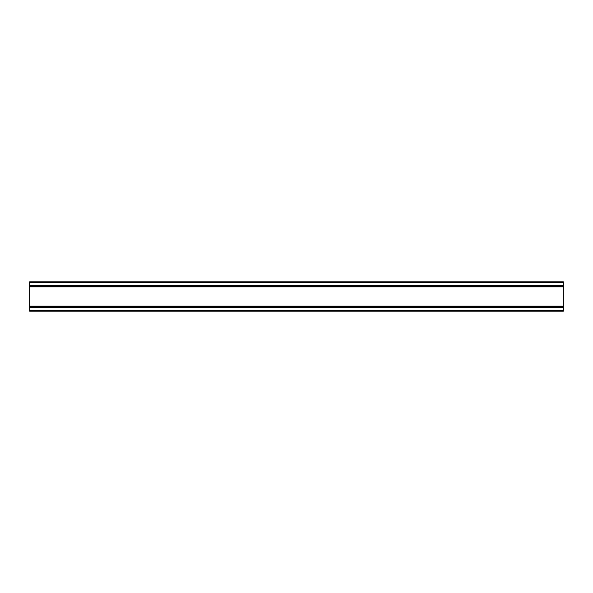 <?xml version="1.0" encoding="UTF-8"?>
<svg xmlns="http://www.w3.org/2000/svg" width="593" height="593" viewBox="0 0 593 593"><rect width="100%" height="100%" fill="white"/><g stroke="black" fill="none" stroke-linecap="round" stroke-linejoin="round"><path stroke-width="0.89" d="M29.65 285.707L29.65 286.3L563.35 286.3L563.35 281.823L29.65 281.823L29.65 285.707L563.35 285.707M563.35 286.241L29.65 286.241M29.65 310.376L29.65 311.177L563.35 311.177L563.35 310.376L29.65 310.376L29.65 306.7L563.35 306.7L29.65 306.759M563.35 310.376L563.35 306.759M563.35 306.7L563.35 306.166L29.65 306.166L29.65 286.3M563.35 306.166L563.35 286.3M29.65 306.166L29.65 306.7M563.35 282.624L29.65 282.624M563.35 307.293L29.65 307.293M563.35 286.834L29.65 286.834"/></g></svg>
